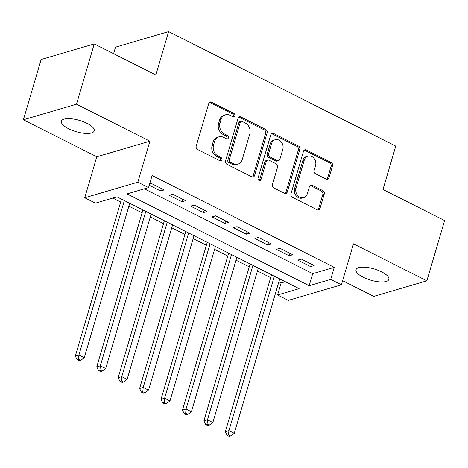 <?xml version="1.0" encoding="UTF-8"?>
<svg xmlns="http://www.w3.org/2000/svg" width="468" height="468" viewBox="0 0 468 468"><rect width="100%" height="100%" fill="white"/><g stroke="black" fill="none" stroke-linecap="round" stroke-linejoin="round"><path stroke-width="0.7" d="M234.877 115.853A1.837 1.521 73.7 0 0 233.889 113.455L211.542 102.188A2.627 2.176 73.7 0 0 210.109 102.036A2.627 2.176 73.7 0 0 208.746 103.498L196.209 146.092A2.627 2.176 73.7 0 0 197.613 149.514L219.96 160.781A1.837 1.521 73.7 0 0 220.966 160.887A1.837 1.521 73.7 0 0 221.92 159.869A1.837 1.521 73.7 0 0 220.937 157.47L218.047 156.008A8.401 6.967 73.7 0 1 213.543 145.045L214.59 141.494A8.401 6.967 73.7 0 1 218.954 136.826A8.401 6.967 73.7 0 1 223.546 137.317L226.436 138.774A1.837 1.521 73.7 0 0 227.442 138.885A1.837 1.521 73.7 0 0 228.402 137.861A1.837 1.521 73.7 0 0 227.413 135.463L224.523 134.006A8.401 6.967 73.7 0 1 220.018 123.037L221.066 119.492A8.401 6.967 73.7 0 1 225.43 114.818A8.401 6.967 73.7 0 1 230.022 115.309L232.918 116.766A1.837 1.521 73.7 0 0 233.918 116.877A1.837 1.521 73.7 0 0 234.877 115.853M233.134 116.86A1.837 1.521 73.7 0 0 233.438 116.275A1.837 1.521 73.7 0 0 232.456 113.876L210.109 102.609A2.627 2.176 73.7 0 0 209.436 102.398M220.182 160.869A1.837 1.521 73.7 0 0 220.486 160.29A1.837 1.521 73.7 0 0 219.504 157.891L216.608 156.429L218.047 156.008M226.658 138.867A1.837 1.521 73.7 0 0 226.962 138.282A1.837 1.521 73.7 0 0 225.98 135.884L223.084 134.427L224.523 134.006M381.636 271.861A17.117 5.868 -163.6 0 0 356.025 269.726A17.117 5.868 -163.6 0 0 363.262 277.249A17.117 5.868 -163.6 0 0 388.873 279.39A17.117 5.868 -163.6 0 0 381.636 271.861M86.995 123.341A17.117 5.868 -163.6 0 0 61.39 121.2A17.117 5.868 -163.6 0 0 68.626 128.729A17.117 5.868 -163.6 0 0 94.232 130.87A17.117 5.868 -163.6 0 0 86.995 123.341M326.208 179.15A2.627 2.176 73.7 0 0 327.641 179.302A2.627 2.176 73.7 0 0 329.01 177.84L332.526 165.894A2.627 2.176 73.7 0 0 331.116 162.466L306.3 149.953A2.627 2.176 73.7 0 0 304.861 149.801A2.627 2.176 73.7 0 0 303.498 151.263L290.961 193.851A2.627 2.176 73.7 0 0 292.371 197.28L317.187 209.793A2.627 2.176 73.7 0 0 318.626 209.945A2.627 2.176 73.7 0 0 319.989 208.488L324.236 194.05A2.627 2.176 73.7 0 0 322.832 190.622L312.209 185.269A2.627 2.176 73.7 0 0 310.775 185.117A2.627 2.176 73.7 0 0 309.406 186.574L307.3 193.734A7.026 5.821 73.7 0 1 303.65 197.636A7.026 5.821 73.7 0 1 297.525 195.337A7.026 5.821 73.7 0 1 296.051 188.06L304.299 160.021A7.026 5.821 73.7 0 1 307.95 156.119A7.026 5.821 73.7 0 1 314.075 158.424A7.026 5.821 73.7 0 1 315.555 165.695L314.18 170.37A2.627 2.176 73.7 0 0 315.584 173.792L326.208 179.15M330.695 279.396L341.406 284.801L288.3 300.374L277.582 294.975L299.116 288.657L116.977 196.847L95.443 203.159L84.731 197.759L137.838 182.181L148.555 187.586L127.021 193.898L309.161 285.714L330.695 279.396L334.24 267.345L152.1 175.529L148.555 187.586M94.249 43.939L76.506 104.206L23.4 119.779L41.137 59.512L94.249 43.939L155.856 74.991L168.626 31.602L395.764 146.098L382.994 189.487L444.6 220.545L426.863 280.812L353.469 243.816L341.406 284.801M23.4 119.779L96.794 156.774L149.9 141.201L76.506 104.206M149.9 141.201L137.838 182.181M267.111 132.918A2.627 2.176 73.7 0 0 265.701 129.49L240.885 116.982A2.627 2.176 73.7 0 0 239.446 116.83A2.627 2.176 73.7 0 0 238.083 118.287L225.547 160.881A2.627 2.176 73.7 0 0 226.957 164.309L251.772 176.816A2.627 2.176 73.7 0 0 253.211 176.968A2.627 2.176 73.7 0 0 254.574 175.512L267.111 132.918L265.678 133.339A2.627 2.176 73.7 0 0 264.268 129.911L239.446 117.404A2.627 2.176 73.7 0 0 238.774 117.193M273.593 133.468L298.409 145.981A2.627 2.176 73.7 0 1 299.818 149.403L287.282 191.997A2.627 2.176 73.7 0 1 285.919 193.459A2.627 2.176 73.7 0 1 284.48 193.307L273.862 187.949A2.627 2.176 73.7 0 1 272.452 184.527L277.536 167.251A2.627 2.176 73.7 0 0 276.132 163.823L269.082 160.272A2.627 2.176 73.7 0 0 267.649 160.12A2.627 2.176 73.7 0 0 266.286 161.577L260.992 179.56A1.837 1.521 73.7 0 1 260.038 180.584A1.837 1.521 73.7 0 1 258.435 179.981A1.837 1.521 73.7 0 1 258.049 178.074L270.791 134.772A2.627 2.176 73.7 0 1 272.154 133.316A2.627 2.176 73.7 0 1 273.593 133.468L272.154 133.889L296.975 146.402L298.409 145.981M342.617 280.689L373.751 296.384L426.863 280.812M149.239 185.246L160.606 190.973L164.192 189.926L151.339 183.444L149.625 183.947M185.62 200.725L172.768 194.243L169.176 195.296L182.034 201.778L185.62 200.725M207.049 211.524L194.197 205.048L190.605 206.101L203.463 212.577L207.049 211.524M228.478 222.329L215.625 215.847L212.033 216.9L224.892 223.382L228.478 222.329M249.906 233.128L237.048 226.647L233.462 227.7L246.32 234.181L249.906 233.128M271.335 243.933L258.476 237.451L254.89 238.504L267.749 244.986L271.335 243.933M292.763 254.732L279.905 248.251L276.319 249.304L289.177 255.785L292.763 254.732M144.384 188.809L312.712 273.657L334.24 267.345M297.747 260.109L310.606 266.59L314.192 265.537L301.334 259.056L297.747 260.109M112.806 198.069L120.662 202.03M128.875 206.172L142.091 212.829M150.304 216.971L163.519 223.634M171.733 227.77L184.948 234.433M193.161 238.575L206.376 245.238M214.59 249.374L227.805 256.037M236.018 260.179L249.233 266.842M257.447 270.978L270.662 277.641M278.875 281.783L281.133 282.918L285.304 281.695M168.626 31.602L115.514 47.174L113.595 53.691M281.133 282.918L277.582 294.975M96.794 156.774L84.731 197.759M312.712 273.657L309.161 285.714M160.606 190.973L161.337 188.487M182.034 201.778L182.766 199.286M203.463 212.577L204.194 210.085M224.892 223.382L225.623 220.89M246.32 234.181L247.051 231.689M267.749 244.986L268.48 242.494M289.177 255.785L289.908 253.293M310.606 266.59L311.337 264.098M225.43 114.818L223.996 115.239A8.401 6.967 73.7 0 0 219.627 119.913L221.066 119.492M223.084 134.427A8.401 6.967 73.7 0 1 218.585 123.458L219.627 119.913M218.954 136.826L217.521 137.247A8.401 6.967 73.7 0 0 213.151 141.915L214.59 141.494M216.608 156.429A8.401 6.967 73.7 0 1 212.109 145.466L213.151 141.915M252.445 177.027A2.627 2.176 73.7 0 0 253.141 175.933L265.678 133.339M242.225 121.458A1.837 1.521 73.7 0 0 241.219 121.352A1.837 1.521 73.7 0 0 240.265 122.376L229.261 159.763A1.837 1.521 73.7 0 0 230.244 162.162L233.292 163.695A8.401 6.967 73.7 0 0 237.884 164.186A8.401 6.967 73.7 0 0 242.254 159.518L249.777 133.965A8.401 6.967 73.7 0 0 245.273 122.996L242.225 121.458M241.219 121.352L239.786 121.774A1.837 1.521 73.7 0 0 238.826 122.797L240.265 122.376M237.884 164.186L236.451 164.607A8.401 6.967 73.7 0 1 231.859 164.116L228.811 162.583A1.837 1.521 73.7 0 1 227.822 160.185L238.826 122.797M285.152 193.512A2.627 2.176 73.7 0 0 285.849 192.418L298.379 149.824A2.627 2.176 73.7 0 0 296.975 146.402M267.649 160.12L266.216 160.542A2.627 2.176 73.7 0 0 264.847 161.998L259.559 179.981L260.992 179.56M259.254 180.566A1.837 1.521 73.7 0 0 259.559 179.981M282.812 149.327A7.026 5.821 73.7 0 0 281.332 142.056A7.026 5.821 73.7 0 0 275.207 139.751A7.026 5.821 73.7 0 0 271.557 143.653L268.65 153.533A2.627 2.176 73.7 0 0 270.059 156.961L277.103 160.512A2.627 2.176 73.7 0 0 278.542 160.664A2.627 2.176 73.7 0 0 279.905 159.202L282.812 149.327M275.207 139.751L273.774 140.172A7.026 5.821 73.7 0 0 270.124 144.074L271.557 143.653M278.542 160.664L277.103 161.086A2.627 2.176 73.7 0 1 275.67 160.934L268.626 157.383A2.627 2.176 73.7 0 1 267.216 153.954L270.124 144.074M272.154 133.889A2.627 2.176 73.7 0 0 271.481 133.678M307.95 156.119L306.517 156.54A7.026 5.821 73.7 0 0 302.866 160.442L304.299 160.021M303.65 197.636L302.217 198.058A7.026 5.821 73.7 0 1 296.092 195.759A7.026 5.821 73.7 0 1 294.612 188.481L302.866 160.442M317.86 210.003A2.627 2.176 73.7 0 0 318.556 208.904L322.803 194.472A2.627 2.176 73.7 0 0 321.393 191.043L310.775 185.691A2.627 2.176 73.7 0 0 310.103 185.48M326.88 179.361A2.627 2.176 73.7 0 0 327.571 178.261L331.087 166.315A2.627 2.176 73.7 0 0 329.683 162.887L304.861 150.374A2.627 2.176 73.7 0 0 304.188 150.164M121.516 199.134L75.325 356.078L78.911 355.031L84.269 357.727L129.73 203.276M124.371 200.573L78.911 355.031L78.525 359.289L77.085 359.711L79.227 360.787L80.666 360.366L78.525 359.289M84.269 357.727L80.666 360.366M77.085 359.711L75.325 356.078M142.945 209.933L96.753 366.883L100.339 365.83L105.698 368.532L151.158 214.075M145.8 211.372L100.339 365.83L99.947 370.089L98.514 370.51L100.655 371.592L102.094 371.171L99.947 370.089M105.698 368.532L102.094 371.171M98.514 370.51L96.753 366.883M164.373 220.738L118.182 377.682L121.768 376.629L127.126 379.332L172.587 224.874M167.228 222.177L121.768 376.629L121.376 380.894L119.943 381.315L122.084 382.391L123.523 381.97L121.376 380.894M127.126 379.332L123.523 381.97M119.943 381.315L118.182 377.682M185.802 231.537L139.61 388.487L143.196 387.434L148.555 390.131L194.015 235.679M188.657 232.976L143.196 387.434L142.804 391.693L141.371 392.114L143.512 393.196L144.951 392.775L142.804 391.693M148.555 390.131L144.951 392.775M141.371 392.114L139.61 388.487M207.23 242.342L161.039 399.286L164.625 398.233L169.983 400.936L215.444 246.478M210.085 243.781L164.625 398.233L164.233 402.492L162.8 402.913L164.941 403.995L166.38 403.574L164.233 402.492M169.983 400.936L166.38 403.574M162.8 402.913L161.039 399.286M228.659 253.141L182.467 410.091L186.053 409.038L191.412 411.735L236.872 257.283M231.514 254.58L186.053 409.038L185.661 413.297L184.228 413.718L186.369 414.794L187.808 414.379L185.661 413.297M191.412 411.735L187.808 414.379M184.228 413.718L182.467 410.091M250.087 263.946L203.896 420.89L207.482 419.837L212.841 422.54L258.301 268.082M252.942 265.385L207.482 419.837L207.09 424.096L205.657 424.517L207.798 425.599L209.237 425.178L207.09 424.096M212.841 422.54L209.237 425.178M205.657 424.517L203.896 420.89M271.516 274.745L225.324 431.689L228.91 430.642L234.269 433.339L279.729 278.887M274.371 276.184L228.91 430.642L228.519 434.901L227.085 435.322L229.226 436.398L230.665 435.977L228.519 434.901M234.269 433.339L230.665 435.977M227.085 435.322L225.324 431.689M232.456 113.876L233.889 113.455M219.504 157.891L220.937 157.47M225.98 135.884L227.413 135.463M218.585 123.458L220.018 123.037M212.109 145.466L213.543 145.045M210.109 102.609L211.542 102.188M253.141 175.933L254.574 175.512M239.446 117.404L240.885 116.982M264.268 129.911L265.701 129.49M227.822 160.185L229.261 159.763M228.811 162.583L230.244 162.162M231.859 164.116L233.292 163.695M298.379 149.824L299.818 149.403M285.849 192.418L287.282 191.997M264.847 161.998L266.286 161.577M267.216 153.954L268.65 153.533M268.626 157.383L270.059 156.961M275.67 160.934L277.103 160.512M294.612 188.481L296.051 188.06M310.775 185.691L312.209 185.269M321.393 191.043L322.832 190.622M322.803 194.472L324.236 194.05M318.556 208.904L319.989 208.488M304.861 150.374L306.3 149.953M329.683 162.887L331.116 162.466M331.087 166.315L332.526 165.894M327.571 178.261L329.01 177.84"/></g></svg>
